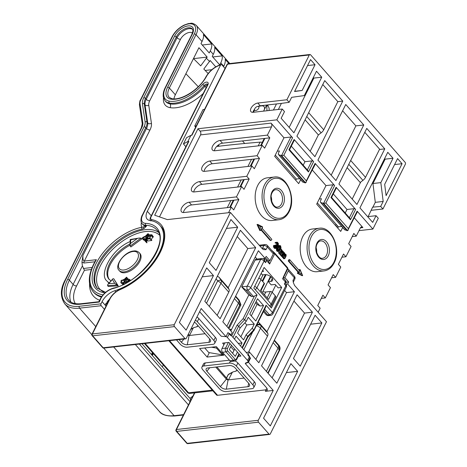 <?xml version="1.0" encoding="UTF-8"?>
<svg xmlns="http://www.w3.org/2000/svg" width="467" height="467" viewBox="0 0 467 467"><rect width="100%" height="100%" fill="white"/><g stroke="black" fill="none" stroke-linecap="round" stroke-linejoin="round"><path stroke-width="0.7" d="M367.949 217.003L372.643 207.155L380.681 206.437L382.934 208.994L405.356 164.215A1.343 0.905 83.6 0 0 405.123 162.329L310.578 54.802A1.343 0.905 83.6 0 0 309.913 54.499A1.343 0.905 83.6 0 0 309.312 54.978L286.89 99.763L289.137 102.326L291.636 97.34L304.297 95.577L316.492 71.223L321.745 77.195L293.906 132.791L281.146 118.279L284.496 111.59L282.249 109.027L276.838 119.838L197.973 128.734L200.074 131.122L271.053 123.119L283.954 137.794L277.252 151.18L279.418 150.934L278.565 153.018A2.685 1.424 -41.3 0 0 278.519 154.571A2.685 1.424 -41.3 0 0 278.846 154.793L281.578 155.552L305.587 182.86L315.318 164.075A1.343 0.689 26.6 0 0 315.102 163.362L334.611 185.551A1.343 0.689 26.6 0 0 332.878 184.809L325.978 185.586L316.696 204.114L340.706 231.422L342.661 227.517M276.838 119.838L292.593 137.759A1.343 0.689 26.6 0 0 290.853 137.018L283.954 137.794M380.681 206.437L383.179 201.452L380.833 182.62L393.027 158.266L387.773 152.295L359.934 207.885L372.689 222.391L376.04 215.701L378.293 218.264L372.882 229.069L359 230.64M348.166 230.173L348.359 228.655L325.849 203.052L323.596 203.338L347.606 230.645L357.337 211.86A1.343 0.689 26.6 0 0 357.121 211.148L372.882 229.069M324.746 80.61L296.907 136.201L314.916 156.684L342.755 101.088L324.746 80.61M345.755 104.503L317.916 160.099L335.925 180.577L363.764 124.987L345.755 104.503M384.773 148.88L366.764 128.396L338.925 183.992L356.934 204.47L384.773 148.88L379.467 149.475M310.532 59.601L294.554 91.514L302.149 90.458L315.038 64.72L310.532 59.601M397.575 158.593L384.685 184.331L386.092 195.626L402.075 163.713L397.575 158.593M336.112 187.255L355.62 209.444L350.466 219.741L330.957 197.553L336.112 187.255A1.343 0.689 26.6 0 1 336.328 187.968L331.576 197.453L349.894 218.287L350.466 219.741M294.093 139.47L313.602 161.652L308.448 171.949L288.939 149.761L294.093 139.47A1.343 0.689 26.6 0 1 294.309 140.182L289.558 149.668L307.87 170.496L308.448 171.949M258.514 422.174L176.701 431.397A1.343 0.905 -96.4 0 1 176.462 429.517A1.343 0.689 -153.4 0 0 176.012 429.768A1.343 1.343 0 0 0 176.205 431.257A1.343 0.712 -41.3 0 0 176.701 431.397L187.203 443.346A1.343 0.712 138.7 0 1 186.712 443.201A1.343 1.343 0 0 0 187.868 443.65A1.343 0.905 -96.4 0 1 187.203 443.346L269.021 434.117L258.514 422.174A1.343 0.905 83.6 0 1 258.28 420.288L273.23 390.435L248.473 362.269L250.534 358.154L247.907 355.165L249.454 352.077L258.835 362.748L294.403 291.712L287.654 284.029L288.682 281.969L284.928 277.702L288.332 270.907A2.685 1.424 -41.3 0 0 288.378 269.36A2.685 1.424 -41.3 0 0 287.69 269.062M269.021 434.117A1.343 0.905 83.6 0 0 269.687 434.421A1.343 0.905 83.6 0 0 270.288 433.942L326.48 321.728L294.566 285.43L293.305 282.477L292.996 280.41L294.338 277.737A2.685 1.378 26.6 0 1 294.765 279.161A2.685 2.685 0 0 0 294.379 276.184A2.685 1.424 138.7 0 1 294.338 277.737L288.332 270.907M312.411 312.189L297.105 294.782L261.532 365.819L276.843 383.226L312.411 312.189L304.525 313.083L293.959 301.063M297.637 371.329L270.311 425.892L263.563 418.216L290.883 363.653L297.637 371.329L286.405 372.596M293.463 358.504L315.114 315.266L321.868 322.942L300.217 366.181L293.463 358.504M268.221 260.825L269.926 260.639L266.172 256.371L265.139 258.426L258.391 250.75L222.817 321.786L232.198 332.451L230.651 335.539L228.024 332.551L225.958 336.672L201.201 308.512L186.251 338.365A1.343 0.905 83.6 0 1 185.65 338.844A1.343 0.905 83.6 0 1 184.985 338.54L174.477 326.596A1.343 0.905 83.6 0 1 174.244 324.711L230.435 212.497L167.349 219.607L154.67 215.211L197.973 128.734M269.926 260.639L273.329 253.844L267.322 247.014L265.986 249.693L263.464 249.588L262.355 248.794L230.435 212.497M204.809 301.303L220.115 318.71L255.688 247.673L240.382 230.266L204.809 301.303M213.448 275.583L186.123 330.146L179.375 322.463L206.694 267.9L213.448 275.583L202.217 276.849M209.274 262.752L230.926 219.513L237.68 227.195L216.028 270.434L209.274 262.752M249.454 352.077L246.22 352.445M267.486 336.182L260.504 328.243A5.365 2.855 -41.3 0 0 260.808 325.458L258.724 322.388L266.926 331.722L267.789 333.397A5.365 2.855 138.7 0 1 267.486 336.182L255.869 359.374M217.371 276.219L219.005 277.211L228.211 287.684L229.069 289.365A5.365 2.855 138.7 0 1 228.766 292.149L217.149 315.342M274.368 340.186L278.84 345.265L278.326 345.382A5.365 2.855 138.7 0 1 278.023 348.166A5.365 2.755 26.6 0 1 278.992 350.711A5.365 5.324 -103.1 0 0 278.326 345.382L274.147 340.63M278.84 345.265C280.182 346.882 280.404 348.656 279.5 350.589L268.122 373.314M355.62 209.444A1.343 0.689 26.6 0 0 353.887 208.702L346.987 209.479L333.333 193.951M346.987 209.479L345.23 212.987M313.602 161.652A1.343 0.689 26.6 0 0 311.868 160.911L304.963 161.693L303.211 165.195M304.963 161.693L291.309 146.159M279.149 246.477L279.441 248.333L278.367 250.435M272.098 377.838L304.525 313.083M284.619 290.439L286.516 292.599L266.926 331.722M318.138 312.242L320.146 308.226L317.747 305.494L322.901 295.197L325.306 297.928L330.461 287.637L328.056 284.905L333.216 274.608L335.615 277.34L340.77 267.042L338.371 264.316L343.525 254.019L345.924 256.751L351.079 246.453L348.68 243.721L353.834 233.43L356.233 236.162L360.361 227.925A2.685 1.81 -96.4 0 1 361.563 226.962A2.685 1.81 -96.4 0 1 362.894 227.569L360.396 227.855M354.342 217.844L362.894 227.569M325.978 185.586L312.318 170.058M277.252 151.18L274.678 156.328L298.687 183.636L300.643 179.731M271.053 123.119A2.685 1.81 -96.4 0 1 271.52 126.884L267.393 135.121L269.798 137.853L222.479 143.188A6.707 3.567 -41.3 0 0 214.365 150.783M228.544 212.707L231.305 207.185L233.71 209.917L238.865 199.619L236.465 196.893L241.62 186.596L244.019 189.328L249.174 179.03L246.774 176.298L251.929 166.007L254.328 168.733L259.483 158.441L257.083 155.709L262.238 145.412L264.643 148.144L269.798 137.853M257.025 259.057L255.245 257.031M235.654 296.148L239.122 300.094L240.937 304.84L239.6 305.29M230.079 330.046L230.546 329.118L231.293 329.976M258.274 321.926L258.724 322.388M319.23 228.252L312.33 229.028A21.47 14.459 83.6 0 0 302.733 236.711A21.47 14.459 83.6 0 0 302.453 260.189A21.47 14.459 83.6 0 0 317.14 271.695L324.04 270.918C328.336 270.305 331.687 267.661 334.092 262.985C341.535 249.658 331.92 226.04 319.23 228.252A21.47 14.459 83.6 0 0 309.633 235.928A21.47 14.459 83.6 0 0 309.352 259.413A21.47 14.459 83.6 0 0 324.04 270.918M274.211 177.046L267.311 177.828A21.47 14.459 83.6 0 0 257.708 185.504A21.47 14.459 83.6 0 0 257.434 208.988A21.47 14.459 83.6 0 0 272.121 220.494L279.021 219.718C283.317 219.099 286.668 216.454 289.073 211.785C296.516 198.452 286.901 174.833 274.211 177.046A21.47 14.459 83.6 0 0 264.608 184.728A21.47 14.459 83.6 0 0 264.334 208.206A21.47 14.459 83.6 0 0 279.021 219.718M288.238 260.948L288.828 260.878A0.806 0.426 138.7 0 0 289.598 260.393A0.806 0.426 138.7 0 0 289.744 259.728A0.806 0.426 138.7 0 0 289.447 259.64L288.857 259.71L288.238 260.948L297.993 272.039L297.374 273.277L302.056 275.688L302.645 275.623L300.141 269.646M297.374 273.277L297.964 273.207L302.645 275.623L299.82 269.5L299.23 269.57L298.927 270.171M257.982 224.522L257.031 224.487L259.856 230.605L261.368 229.817L262.565 227.423L259.547 225.865L261.368 229.817M261.146 230.132L270.23 240.464L270.819 240.4A0.806 0.426 -41.3 0 0 271.59 239.915A0.806 0.426 -41.3 0 0 271.736 239.25L262.121 228.31M274.789 245.35L273.604 245.484L273.878 247.685L274.684 248.426L276.522 248.351L277.416 246.961L277.252 245.916L278.35 245.099L278.332 243.365L277.334 242.227L276.219 242.682L277.491 243.091L278.075 244.276L277.579 245.257L276.61 244.842L276.394 245.28L277.042 246.535L276.552 247.703L275.396 247.072L274.789 245.35L275.057 247.551L276.522 248.351M276.972 242.163L275.04 242.817L275.349 243.173L276.534 243.038M276.096 243.085L276.814 243.972L276.773 245.029M276.61 244.842L275.431 244.977L275.209 245.414L275.781 246.237L275.688 247.399M276.598 248.304L276.411 249.874L276.878 251.094L277.783 251.439L279.319 251.193L281.035 248.158L280.638 245.817L279.377 245.584L277.766 248.222L277.742 250.429L278.968 251.304M279.733 245.473L278.198 245.718L277.451 246.518M279.961 253.172L279.505 254.083L279.815 254.439L281 254.305L282.319 251.678L282.786 251.52L283.002 252.46L281.689 255.087L281.998 255.443L283.317 252.816L283.317 251.439L282.471 251.17L281.443 249.308L279.686 252.81L280.002 253.167L281.373 250.429L281.975 250.598L280.69 253.949L281 254.305M280.959 254.311L280.504 255.221L280.819 255.577L281.998 255.443M279.429 251.1L278.507 252.945L278.817 253.301L280.002 253.167M282.774 256.371L282.319 257.282L282.628 257.638L283.813 257.504L285.133 254.877L285.6 254.725L285.816 255.659L284.502 258.286L284.817 258.642L286.131 256.015L286.131 254.643L285.284 254.369L284.257 252.507L282.5 256.009L282.815 256.365L284.187 253.628L284.788 253.797L283.504 257.148L283.813 257.504M283.773 257.51L283.317 258.42L283.632 258.776L284.817 258.642M281.648 255.484L281.321 256.144L281.63 256.5L282.815 256.365M270.463 276.446L262.886 291.577A5.365 2.755 -153.4 0 0 265.851 291.992L270.387 291.484A1.343 0.689 26.6 0 1 272.127 292.225L275.279 295.809A2.685 1.378 26.6 0 1 275.705 297.234L271.578 305.471A2.685 1.378 -153.4 0 0 271.152 304.046A2.685 1.424 138.7 0 1 269.453 305.832M260.773 279.342L263.038 274.812M228.211 287.684L247.802 248.567L237.236 236.547M347.606 230.645L344.879 229.887A2.685 1.424 138.7 0 1 344.553 229.665L320.543 202.357A2.685 1.424 -41.3 0 0 320.864 202.579L323.596 203.338L332.878 184.809M341.727 226.454L338.353 226.834L317.309 202.894M319.27 198.971L321.442 198.726L320.584 200.81A2.685 1.424 -41.3 0 0 320.543 202.357M347.016 230.716L323.006 203.408M305.587 182.86L302.855 182.101A2.685 1.424 138.7 0 1 302.534 181.879L278.519 154.571M299.709 178.663L296.335 179.042L275.291 155.108M295.722 180.268L296.335 179.042M273.428 110.025L276.476 103.943L260.212 105.775A6.036 3.211 -41.3 0 0 258.286 106.342M261.304 145.523L264.865 138.407M250.995 166.112L254.556 158.996L212.17 163.777A6.707 3.567 -41.3 0 0 204.056 171.371M240.686 186.701L244.247 179.585L201.861 184.366A6.707 3.567 -41.3 0 0 193.747 191.96M230.371 207.29L233.938 200.18L191.546 204.955A6.707 3.567 -41.3 0 0 183.438 212.549M337.746 228.054L338.353 226.834M263.049 258.665L265.139 258.426M286.516 292.599L294.403 291.712M287.654 284.029L285.95 284.222M247.802 248.567L255.688 247.673M267.789 333.397L260.808 325.458A5.365 3.094 147.4 0 0 256.628 325.219M230.721 346.712L234.002 350.443M249.658 358.51L250.534 358.154M204.733 347.962L208.767 352.544L222.473 354.885L216.472 348.061L211.446 347.203M248.473 362.269L245.28 363.571L245.537 363.057L247.522 362.246A2.685 1.378 -153.4 0 0 247.983 361.849A2.685 1.378 -153.4 0 0 247.557 360.425L227.388 337.489A2.685 1.378 -153.4 0 0 226.051 336.485M273.23 390.435L265.344 391.323A5.365 2.755 26.6 0 0 267.142 390.313A5.365 2.755 26.6 0 0 266.289 387.464L245.28 363.571M199.596 311.711A5.365 2.755 26.6 0 1 200.255 312.365L221.265 336.263L225.958 336.672M226.442 228.462L237.68 227.195M228.135 379.893L216.922 366.945M237.201 370.255L236.08 371.107L232.864 371.966L232.198 372.52L228.591 379.724L228.2 379.77M198.183 325.878L197.062 326.731L193.846 327.589L193.18 328.143L189.573 335.347L188.259 334.349M382.934 208.994L371.055 210.337M368.154 216.589L376.04 215.701M331.185 175.189L355.877 125.874L342.609 110.784M347.121 167.624L360.162 182.457L362.912 180.373A5.365 2.855 138.7 0 0 365.521 177.332L379.618 149.177L364.797 132.324M352.194 199.082L360.734 182.025M305.103 119.832L318.371 134.922L310.176 151.29M289.161 127.398L313.859 78.082L313.345 77.504M278.355 109.471L281.403 103.382L276.476 103.943M289.137 102.326L281.403 103.382M372.794 207.325L375.293 202.339L372.946 183.513L385.141 159.154L384.627 158.576M363.764 124.987L355.877 125.874M342.755 101.088L337.822 101.648L322.779 84.533M337.822 101.648L323.73 129.797A5.365 2.855 138.7 0 1 321.115 132.838L318.371 134.922M282.249 109.027L253.167 112.308A6.036 3.211 138.7 0 1 250.954 111.666A6.036 3.211 138.7 0 1 252.028 106.669A6.036 3.211 138.7 0 1 257.807 103.044L286.89 99.763M254.556 109.243A6.036 3.211 -41.3 0 0 252.951 112.325M188.831 141.419L151.039 216.886A1.343 0.689 -153.4 0 0 150.59 217.137L188.382 141.67A1.343 0.689 26.6 0 1 188.831 141.419L187.845 141.53L190.939 135.354L191.925 135.243L227.499 64.207A1.343 0.905 -96.4 0 1 228.094 63.728A1.343 1.343 0 0 0 227.05 64.458A1.343 0.689 26.6 0 1 227.499 64.207L309.312 54.978M159.486 216.881L200.547 134.887A2.685 1.81 83.6 0 0 200.074 131.122M267.393 135.121L220.08 140.456A6.707 3.567 -41.3 0 0 213.658 144.484A6.707 3.567 -41.3 0 0 212.462 150.035A6.707 3.567 -41.3 0 0 214.925 150.753L262.238 145.412M257.083 155.709L209.771 161.045A6.707 3.567 -41.3 0 0 203.343 165.073A6.707 3.567 -41.3 0 0 202.153 170.624A6.707 3.567 -41.3 0 0 204.616 171.342L251.929 166.007M246.774 176.298L199.456 181.634A6.707 3.567 -41.3 0 0 193.034 185.662A6.707 3.567 -41.3 0 0 191.844 191.213A6.707 3.567 -41.3 0 0 194.301 191.931L241.62 186.596M236.465 196.893L189.147 202.229A6.707 3.567 -41.3 0 0 182.725 206.251A6.707 3.567 -41.3 0 0 181.529 211.802A6.707 3.567 -41.3 0 0 183.992 212.52L231.305 207.185M226.559 377.902L228.112 374.797A1.343 0.689 26.6 0 1 228.287 374.622A1.343 1.086 -118.3 0 1 228.678 374.213L232.864 371.96M187.845 141.53L183.432 143.906L186.526 137.73L190.939 135.354M185.872 146.685L183.432 143.906M238.865 199.619L233.938 200.18M249.174 179.03L244.247 179.585M259.483 158.441L254.556 158.996M102.676 347.623L92.168 335.68A1.343 0.712 -41.3 0 0 92.659 335.82L103.166 347.769A1.343 0.712 138.7 0 1 102.676 347.623A1.343 1.343 0 0 0 103.832 348.073A1.343 0.905 -96.4 0 1 103.166 347.769L184.985 338.54M174.477 326.596L92.659 335.82A1.343 0.905 -96.4 0 1 92.425 333.94L174.244 324.711M310.637 324.209L321.868 322.942M325.306 297.928L321.308 298.378M335.615 277.34L331.623 277.789M345.924 256.751L341.932 257.2M356.233 236.162L352.241 236.611M273.329 253.844A2.685 1.424 138.7 0 0 273.37 252.291L267.369 245.467A2.685 1.424 -41.3 0 1 267.322 247.014A2.685 1.378 -153.4 0 0 263.849 245.531A2.685 1.81 -96.4 0 1 265.052 244.568L259.22 245.228M288.682 281.969L286.09 282.261M283.271 277.888L284.928 277.702M321.745 77.195L313.859 78.082M383.179 201.452L375.293 202.339M380.833 182.62L372.946 183.513M393.027 158.266L385.141 159.154M235.426 296.598L238.754 300.38A5.365 2.855 138.7 0 1 238.45 303.159A5.365 2.755 26.6 0 1 239.308 306.008A5.365 5.365 0 0 0 239.851 303.141A5.365 5.248 175.1 0 0 238.754 300.38L239.122 300.094M229.069 289.365L221.235 280.451A5.365 2.031 145.4 0 0 217.651 280.953A5.365 2.755 26.6 0 1 220.932 283.236A5.365 2.855 -41.3 0 0 221.235 280.451L219.005 277.211M222.887 354.056L222.473 354.885M216.886 347.232L216.472 348.061M258.741 278.227A2.685 1.378 26.6 0 1 261.018 279.593L256.897 287.83A2.685 1.378 -153.4 0 0 254.614 286.464M261.018 279.593L264.17 283.177A1.343 0.689 26.6 0 1 264.386 283.889L260.925 290.801M272.127 292.225L268.513 299.429L260.563 290.386L264.17 283.177M290.853 137.018L281.578 155.552L283.831 155.26L306.34 180.863L306.148 182.381M304.998 182.924L280.982 155.616M278.729 247.084L279.996 246.115L280.702 247.259L279.972 249.699L279.003 250.656L278.338 250.417L277.999 249.518L278.729 247.084M278.396 250.417L279.581 250.283M278.787 249.827L279.972 249.699M279.173 249.063L280.358 248.929M279.441 248.333L280.62 248.205M279.517 247.393L280.702 247.259M279.441 246.961L280.62 246.827M279.184 246.494L280.363 246.36M279.645 246.156L279.996 246.115M299.82 269.5L300.083 270.089L298.886 272.483L301.91 274.041M275.04 248.491L276.225 248.356M274.684 248.426L275.863 248.292M274.38 248.251L275.559 248.117M273.878 247.685L275.057 247.551M273.68 247.288L274.865 247.154M273.539 246.786L274.724 246.652M273.464 246.354L274.649 246.22M273.504 245.881L274.684 245.747M276.149 247.749L276.552 247.703M275.979 247.638L276.727 247.551M275.763 247.247L276.949 247.113M275.857 246.669L277.042 246.535M275.781 246.237L276.96 246.103M275.46 245.7L276.639 245.566M275.209 245.414L276.394 245.28M277.252 245.298L277.579 245.257M276.826 245.087L277.923 244.965M276.849 244.877L278.034 244.743M276.89 244.404L278.075 244.276M276.814 243.972L277.999 243.838M276.557 243.511L277.737 243.377M276.306 243.225L277.491 243.091M276.773 242.887L277.124 242.846M275.04 242.817L276.219 242.682M275.32 242.449L276.505 242.315M277.252 245.916L277.667 245.87M277.433 246.734L278.472 246.617M277.147 247.697L277.976 247.603M277.626 246.272L278.811 246.138M277.853 246.016L279.032 245.881M278.198 245.718L279.377 245.584M277.31 251.415L278.49 251.281M276.878 251.094L278.063 250.96M276.557 250.557L277.742 250.429M276.411 249.874L277.591 249.74M276.388 249.331L277.567 249.203M276.482 248.753L277.667 248.619M276.581 248.356L277.766 248.222M278.507 252.945L279.686 252.81M280.609 249.401L281.443 249.308M282.471 251.094L282.827 251.053M280.504 255.221L281.689 255.087M281.858 252.589L283.002 252.46M282.01 252.285L283.049 252.168M282.109 252.092L283.043 251.987M282.243 251.818L282.973 251.736M282.453 251.561L282.786 251.52M279.505 254.083L280.69 253.949M280.86 251.45L282.004 251.322M281.011 251.147L282.05 251.03M281.105 250.954L282.045 250.849M281.245 250.68L281.975 250.598M281.327 250.516L281.846 250.458M281.321 256.144L282.5 256.009M283.364 252.606L284.257 252.507M285.284 254.293L285.641 254.252M283.317 258.42L284.502 258.286M284.672 255.788L285.816 255.659M284.823 255.484L285.868 255.367M284.923 255.291L285.857 255.186M285.057 255.017L285.786 254.935M285.267 254.76L285.6 254.725M282.319 257.282L283.504 257.148M283.673 254.649L284.817 254.521M283.825 254.346L284.864 254.229M283.918 254.159L284.858 254.048M284.059 253.879L284.788 253.797M284.14 253.715L284.66 253.657M289.744 259.728L299.499 270.825A0.806 0.426 138.7 0 1 299.487 271.286A0.806 0.426 138.7 0 1 298.582 271.975L297.993 272.039M297.964 273.207L298.886 272.483M262.302 226.834L262.565 227.423L262.302 226.834M260.446 230.54L257.626 224.417L259.547 225.865M302.149 90.458L294.659 91.304M315.038 64.72L307.549 65.567M402.075 163.713L394.586 164.559M188.458 404.924L135.348 344.518M104.421 309.341L101.228 305.716A1.343 0.905 83.6 0 1 100.995 303.83L102.086 301.641A13.42 7.133 138.7 0 1 114.783 290.743A46.963 24.979 -41.3 0 0 154.595 260.312A46.963 24.979 -41.3 0 0 159.977 225.462A46.963 24.979 -41.3 0 0 149.965 220.477A13.42 7.133 138.7 0 1 147.105 219.052A13.42 7.133 138.7 0 1 147.327 211.306L220.587 65.001A14.757 7.851 -41.3 0 0 206.426 76.5A1.343 0.636 -151.1 0 0 206.005 76.705C209.701 70.616 214.738 66.559 221.113 64.528L220.587 65.001M106.032 306.124L105.203 305.19L105.758 303.848M204.54 109.401L202.976 109.582L194.727 126.049L196.292 125.874M195.667 127.123L194.727 126.049M225.053 68.439L221.86 64.808L221.113 64.528M99.348 302.038L80.336 304.215A36.228 19.27 138.7 0 1 67.639 279.424L144.034 126.866A12.078 6.421 -41.3 0 0 145.12 121.893L142.435 103.779A14.757 7.851 138.7 0 1 143.76 97.702L174.565 36.181A12.078 6.421 138.7 0 1 188.078 25.913A12.078 6.421 138.7 0 1 192.311 34.179L165.633 87.452A20.128 10.706 -41.3 0 0 169.235 101.152A30.863 16.415 -41.3 0 0 202.754 84.334A4.028 2.142 138.7 0 1 206.986 82.116A4.028 2.142 138.7 0 1 207.844 84.877L142.657 215.053A12.078 6.421 -41.3 0 0 145.64 223.36A42.941 22.836 138.7 0 1 156.252 252.916A42.941 22.836 138.7 0 1 113.002 288.542A12.078 6.421 -41.3 0 0 100.837 298.565L99.348 302.038M101.794 296.492A46.963 24.979 138.7 0 1 93.19 291.752C87.376 284.17 88.117 273.866 95.402 260.837L96.377 259.699A45.62 24.261 -41.3 0 0 103.09 294.84M75.415 303.667A32.205 17.127 138.7 0 1 76.6 285.915A2.685 1.378 26.6 0 1 73.126 284.432L82.408 265.898L81.953 262.226L84.048 263.014L94.865 261.794M82.408 265.898L84.422 270.294L91.345 269.517M105.034 292.856A42.941 22.836 138.7 0 1 97.358 261.199A42.941 22.836 138.7 0 1 141.869 227.289A1.343 0.852 79.7 0 0 142.178 229.163L144.116 228.456L146.486 226.104L145.739 225.252A41.598 22.124 138.7 0 1 156.696 229.857C170.181 241.427 140.9 282.804 113.428 288.092C107.784 289.838 103.44 293.41 100.387 298.816L98.934 301.717L80.937 303.737C72.922 304.385 69.968 301.735 68.807 300.31A34.885 18.552 138.7 0 1 69.379 280.165L145.768 127.608A13.42 7.133 -41.3 0 0 146.977 122.085L144.291 103.972A13.42 7.133 138.7 0 1 145.494 98.444L176.304 36.922A10.735 5.709 138.7 0 1 184.389 29.042A10.735 5.709 138.7 0 1 192.252 28.942C192.386 29.707 193.817 29.158 191.861 34.43L165.184 87.703C164.571 88.899 162.72 92.507 163.304 97.107L165.049 100.814A21.47 11.418 -41.3 0 0 169.241 103.032A32.205 17.127 -41.3 0 0 204.213 85.479A2.685 1.424 138.7 0 1 207.628 84.264M119.132 270.451L119.885 271.309A13.42 7.133 -41.3 0 0 124.806 272.74A13.42 7.133 -41.3 0 0 137.648 264.69A13.42 7.133 -41.3 0 0 140.036 253.587L139.283 252.735C137.578 251.199 135.716 250.621 133.696 250.995C124.461 251.538 113.86 266.044 119.132 270.451A13.42 7.133 -41.3 0 0 124.053 271.887A13.42 7.133 -41.3 0 0 136.895 263.837A13.42 7.133 -41.3 0 0 139.283 252.735M130.632 241.62L130.001 243.085L129.879 245.233L130.848 246.938L141.694 239.016L140.941 238.164L139.417 238.001L130.737 239.81L130.526 243.476L136.942 238.789M109.208 282.856A29.52 15.697 138.7 0 1 107.042 281.087L107.789 281.94A29.52 15.697 -41.3 0 0 109.009 283.072M112.862 278.799L107.836 284.374L107.556 285.606L108.303 286.458L118.227 285.874L113.744 278.746L112.862 278.799L108.788 283.632L114.66 283.288L112.448 279.575M129.879 245.274A26.835 14.273 -41.3 0 0 109.436 279.71M122.646 282.693L121.846 281.782L120.72 282.564L122.984 284.601M124.076 284.07L122.698 282.739L123.942 282.313M128.151 278.974L126.504 277.194L124.736 278.968L122.144 280.311L121.811 280.083L120.854 281.111L124.771 279.488L126.942 277.801L126.662 277.176M126.995 281.811L127.222 281.35L128.227 281.391M142.038 238.223L143.824 239.069L144.659 239.764L145.149 241.147L145.529 240.978L145.167 239.051L143.34 237.685L146.451 235.893L148.313 234.241L148.033 233.617L145.441 236.139L142.925 237.335L142.038 238.223L143.538 239.933L144.939 240.558M145.149 241.147L146.807 242.84L146.667 240.809M145.167 239.051L145.879 239.104L147.759 235.35L146.539 236.01L146.801 236.378L145.342 239.291L146.842 241.001L147.554 240.464M146.521 239.291L148.021 240.995L151.845 240.435L150.24 238.345L149.685 238.281L151.075 235.502L151.927 235.275L151.892 234.755L149.218 234.796L148.243 235.561L148.576 235.782L146.521 239.291L150.123 238.888L150.24 238.345M151.366 239.624L152.581 237.207L153.427 236.979L151.892 234.755M141.384 222.467A16.1 8.564 138.7 0 0 141.869 227.289L146.486 226.104A13.42 7.133 138.7 0 1 142.955 224.615L142.201 223.763A13.42 7.133 -41.3 0 0 145.739 225.252A1.343 0.992 92.6 0 1 145.64 223.36M143.48 227.166A1.343 1.086 60.8 0 0 144.116 228.456M207.517 84.854A2.685 1.424 -41.3 0 0 204.966 86.331A2.685 0.578 -139.3 0 0 206.198 87.516M81.953 262.226L82.928 255.455C82.77 259.284 83.237 261.152 84.334 261.059A2.685 1.81 83.6 0 0 84.048 263.014M107.836 284.374L108.788 283.632M118.227 285.874L114.66 283.288M129.879 245.233L130.526 243.476M130.089 241.585L130.223 239.507L139.417 238.001M120.72 282.564L123.457 284.374M123.078 284.555L121.689 282.979M122.698 282.739L121.846 281.782M123.767 284.222L123.621 283.551M123.358 284.421L122.681 283.656M127.368 282.302L126.557 281.513L124.887 281.309L125.722 279.645L128.332 279.745L127.865 280.976L129.534 280.002L129.569 279.342L125.985 278.828L125.08 279.453L123.446 283.306L123.918 283.253L124.543 282.004L126.732 282.663M147.496 238.526L148.885 235.747L150.765 235.537L149.376 238.316L147.496 238.526M121.56 281.905L120.854 281.111M121.659 281.829L121.011 281.093M127.987 278.968L126.855 277.678M127.97 278.968L126.942 277.801M125.144 279.914L124.771 279.488M124.362 281.484L123.323 280.305M124.105 284.053L123.446 283.306M124.461 283.872L123.918 283.253M130.497 280.398L129.569 279.342M130.1 280.649L129.534 280.002M129.867 280.795L129.306 280.159M129.645 280.936L128.991 280.194M129.061 281.297L128.384 280.521M128.577 281.589L128.016 280.959M128.466 281.659L127.865 280.976M127.222 281.35L125.722 279.645M126.633 282.716L126.3 282.331M125.641 283.259L124.543 282.004M144.18 240.12L142.68 238.415M149.131 234.86L148.033 233.617M148.967 234.989L148.313 234.241M146.037 237.901L145.097 236.833M146.737 241.801L145.237 240.091M147.029 242.682L145.529 240.978M146.807 242.84L145.307 241.13M144.811 240.19L143.824 239.069M147.379 240.809L145.879 239.104M146.755 236.471L146.469 236.15M148.413 236.098L147.759 235.35M151.623 240.593L150.123 238.888M148.524 235.882L148.243 235.561M153.427 236.979L151.927 235.275M153.205 237.137L151.705 235.432M152.581 237.207L151.075 235.502M151.845 240.435L150.345 238.73M150.018 237.032L148.885 235.747M173.958 98.841A16.1 8.564 138.7 0 1 175.341 94.795L198.924 47.704L207.179 57.091L193.513 58.632M152.423 352.573L151.448 354.529M162.312 366.887L163.292 364.931M141.986 343.77L190.384 398.812L190.402 400.523A40.255 21.406 138.7 0 1 190.863 400.12M105.203 305.19L106.231 303.106A13.42 7.133 -41.3 0 0 105.087 305.056L102.086 301.641M106.529 305.132L107.153 301.84A13.42 7.133 138.7 0 1 109.441 299.312M206.426 76.5A28.178 14.985 138.7 0 1 170.729 99.103A17.442 9.276 138.7 0 1 167.606 87.23A1.343 0.689 26.6 0 1 169.34 87.971L196.017 34.698L202.018 41.522A16.1 8.564 -41.3 0 0 203.408 34.57L211.662 43.956L202.252 45.019M202.018 41.522L200.991 43.583L209.245 52.969L210.273 50.909A16.1 8.564 -41.3 0 0 211.662 43.956M210.273 50.909L213.273 54.324A16.1 8.564 -41.3 0 0 214.662 47.371L222.169 55.9L212.754 56.962M213.273 54.324L212.246 56.384L219.747 64.919L220.78 62.858A16.1 8.564 -41.3 0 0 222.169 55.9M220.78 62.858L223.781 66.273A16.1 8.564 -41.3 0 0 225.17 59.315L228.958 63.629M215.76 66.845L210.185 60.5L203.81 69.04A1022.806 688.749 83.6 0 1 208.136 73.523M193.472 58.591A1022.806 688.749 83.6 0 1 200.693 65.853L207.179 57.091M223.781 66.273L223.553 66.728M211.82 69.7L205.176 70.447M153.351 353.624L152.37 355.58M152.878 353.087L151.898 355.043M266.651 105.046L267.025 110.749M268.98 110.527A10.735 5.709 -41.3 0 0 268.309 106.616L266.902 105.017M263.54 111.14A6.707 3.567 -41.3 0 0 263.913 110.481A6.707 3.567 -41.3 0 0 261.561 105.886A6.707 3.567 -41.3 0 0 261.427 105.904A6.707 3.567 -41.3 0 0 261.286 105.921M266.628 105.052L263.581 111.134M257.761 106.418A2.685 1.424 -41.3 0 0 257.708 106.423A2.685 1.424 -41.3 0 0 254.573 109.179A2.685 1.424 -41.3 0 0 255.7 110.533A2.685 1.424 -41.3 0 0 258.7 108.251A2.685 1.424 -41.3 0 0 257.761 106.418M169.509 340.665L217.54 395.292A2.685 1.424 138.7 0 1 216.554 395.006L168.844 340.741M217.54 395.292L264.853 389.957A5.365 2.755 -153.4 0 0 266.651 388.947A5.365 2.755 -153.4 0 0 266.803 388.153M337.314 225.649L336.701 226.869M335.516 225.52L336.129 224.3M264.211 138.483L260.644 145.593M253.896 159.072L250.335 166.182M243.587 179.661L240.026 186.777M233.278 200.25L229.711 207.366M218.871 146.224L218.025 145.255M244.731 143.486L242.484 140.929M144.437 343.49L187.541 392.513A2.685 1.424 -41.3 0 0 188.528 392.8L212.263 390.126M235.164 360.956A5.365 2.755 26.6 0 1 237.884 362.982L254.392 381.755A5.365 2.755 26.6 0 1 255.251 384.604L253.704 387.692A5.365 2.755 -153.4 0 0 252.845 384.843L236.337 366.07A5.365 2.755 -153.4 0 0 229.396 363.098L203.764 365.988A5.365 2.755 -153.4 0 0 201.966 366.998A5.365 2.755 -153.4 0 0 202.824 369.846L219.332 388.62A5.365 2.755 -153.4 0 0 226.273 391.591L251.906 388.702A5.365 2.755 -153.4 0 0 253.704 387.692M201.966 366.998L203.513 363.91A5.365 2.755 26.6 0 1 205.311 362.9L229.437 360.18M196.94 317.017A5.365 2.755 26.6 0 1 198.866 318.605L215.375 337.378A5.365 2.755 26.6 0 1 216.233 340.227L214.686 343.315A5.365 2.755 -153.4 0 0 213.828 340.466L197.319 321.693A5.365 2.755 -153.4 0 0 195.393 320.105M199.613 348.534L216.373 346.648L223.874 355.183L207.12 357.068L199.613 348.534M238.234 356.374L240.914 356.07L228.906 342.416L222.601 343.128L223.944 344.658M207.12 357.068L209.181 352.953M247.557 360.425L249.617 356.309L229.455 333.368L227.388 337.489M205.077 333.718L189.088 335.522A1.343 0.689 26.6 0 1 187.845 335.183M244.095 378.095L228.106 379.893A1.343 0.689 26.6 0 1 226.367 379.151L215.748 367.08M194.354 322.183A4.565 2.341 26.6 0 1 196.257 323.689L209.765 339.048A4.565 2.341 26.6 0 1 210.623 340.998A4.565 2.341 26.6 0 1 208.965 342.329L187.279 344.774A4.565 2.341 26.6 0 1 181.377 342.253L179.036 339.591M229.373 365.538A4.565 2.341 26.6 0 1 235.275 368.066L248.783 383.425A4.565 2.341 26.6 0 1 249.641 385.374A4.565 2.341 26.6 0 1 247.983 386.705L226.297 389.151A4.565 2.341 26.6 0 1 220.395 386.629L206.887 371.265A4.565 2.341 26.6 0 1 206.461 368.457A4.565 2.341 26.6 0 1 207.687 367.984L229.373 365.538M176.473 339.877L180.315 344.249A5.365 2.755 -153.4 0 0 187.255 347.214L212.888 344.325A5.365 2.755 -153.4 0 0 214.686 343.315M233.021 337.425L238.643 326.199L244.69 319.685L243.079 318.704L254.433 296.02L257.066 294.981L250.686 287.725A2.685 1.378 -153.4 0 0 247.212 286.242L260.621 259.477L255.099 260.096A2.685 1.81 -96.4 0 1 256.301 259.138L261.818 258.514A2.685 1.81 83.6 0 0 260.621 259.477A2.685 1.378 26.6 0 1 264.089 260.96A2.685 1.424 -41.3 0 0 264.135 259.407L265.595 262.664L264.089 260.96L250.686 287.725A2.685 1.424 138.7 0 1 247.685 290.007L246.109 290.182L241.696 286.866L248.823 294.969L230.832 330.899M255.099 260.096L241.696 286.866L247.212 286.242A2.685 1.81 83.6 0 0 247.685 290.007L253.312 296.405L251.736 296.586L248.823 294.969M239.302 354.243L236.518 359.8L234.866 361.014A2.685 1.81 -96.4 0 1 233.535 360.407L226.034 351.873L222.485 352.27A2.685 1.81 -96.4 0 1 222.018 348.505L224.831 342.877M222.485 352.27L229.986 360.804A2.685 1.81 -96.4 0 0 231.323 361.411L234.866 361.014M263.446 311.6L266.459 315.027L268.093 315.663L263.983 310.52M244.883 322.808L246.769 324.95L240.844 336.777M255.577 302.651L257.078 304.356L251.299 315.89M234.714 349.018L232.595 353.25M270.889 276.773L268.42 281.706L270.784 281.443A5.365 2.755 -153.4 0 0 272.582 280.433A5.365 2.755 -153.4 0 0 270.521 276.487A5.365 2.755 -153.4 0 0 264.783 274.614L262.413 274.882L261.141 273.434M281.689 287.433L264.129 267.468L253.82 288.057L271.38 308.027L281.689 287.433L278.139 287.835L275.139 284.421L271.193 284.864L268.42 281.706M272.185 292.295L275.769 285.139M234.522 339.135L236.016 336.141L242.023 342.971L238.263 343.391M231.673 335.901L237.026 325.213L238.643 326.199L240.143 327.904L237.563 333.053L243.57 339.877L246.144 334.734L247.644 336.438L247.533 337.162M237.44 352.118L235.321 356.35L229.315 349.526L231.434 345.294M242.023 342.971L240.523 345.959M253.581 330.648L266.067 305.22L265.676 307.14L253.955 330.548L247.907 337.057L242.385 348.078M246.144 334.734L252.198 328.219L253.698 329.93L247.644 336.438L242.023 347.67M257.066 294.981L244.69 319.685L246.191 321.395L248.257 317.274L254.258 324.104L246.769 324.95M254.258 324.104L252.198 328.219M246.191 321.395L240.143 327.904M254.433 296.02A2.685 1.424 138.7 0 1 253.312 296.405M246.109 290.182L251.736 296.586M257.533 298.746L263.54 305.57L255.805 321.016L249.804 314.186L257.533 298.746M262.139 271.444L263.581 271.28L262.717 270.294M256.12 301.571L259.991 305.973L263.54 305.57M259.991 305.973L257.078 304.356M267.865 314.933L269.447 314.752A2.685 1.424 -41.3 0 0 272.448 312.476A2.685 1.378 -153.4 0 1 272.874 313.9A2.685 2.685 0 0 1 270.778 315.365A2.685 1.81 -96.4 0 1 269.447 314.752L264.614 309.265M286.277 287.129A2.685 2.685 0 0 0 285.897 284.158A2.685 1.424 138.7 0 1 285.851 285.705A2.685 1.378 26.6 0 1 286.277 287.129L272.874 313.9M284.911 283.872L284.35 284L285.384 281.94A2.685 1.378 26.6 0 1 285.81 283.364L285.897 284.158M283.037 277.707L287.468 268.362L274.713 253.855A1.343 0.712 -41.3 0 0 274.736 253.085A1.343 0.712 -41.3 0 0 274.707 253.056A1.343 1.132 -47 0 0 274.643 252.986L272.389 250.89A1.343 1.132 -47 0 1 272.454 250.954L274.567 252.927M283.2 278.034L287.684 269.074A1.343 0.689 -153.4 0 0 287.468 268.362A1.343 0.712 138.7 0 0 287.491 267.591L274.736 253.085A1.343 1.343 0 0 0 274.643 252.986A1.343 1.132 -47 0 0 273.574 252.77M273.557 253.172A1.343 0.689 26.6 0 1 274.713 253.855L269.622 264.018L268.782 261.497M263.861 259.138A2.685 1.378 26.6 0 1 266.622 260.604A2.685 1.424 -41.3 0 0 266.669 259.057A2.685 2.685 0 0 0 265.25 258.21M258.233 145.867L260.09 142.155A1341.825 689.082 -153.4 0 0 216.688 146.48M260.09 142.155A5.365 2.755 26.6 0 1 262.256 142.388M357.121 211.148L348.359 228.655M325.849 203.052L334.611 185.551M315.102 163.362L306.34 180.863M283.831 155.26L292.593 137.759M266.406 371.358L278.023 348.166L273.148 342.626M256.406 325.651A5.365 2.755 26.6 0 1 260.504 328.243L248.514 352.182M226.834 326.351L238.45 303.159L234.434 298.588M228.766 292.149L220.932 283.236L209.315 306.428M267.836 372.987L278.992 350.711L279.5 350.589M228.953 328.768L240.937 304.84M344.879 229.887L320.864 202.579M271.66 201.23A8.721 5.873 83.6 0 0 271.152 196.712M275.635 189.713A8.721 5.873 -96.4 0 1 281.607 194.389A8.721 5.873 -96.4 0 1 281.49 203.927A8.721 5.873 -96.4 0 1 277.591 207.05C273.68 208.375 268.887 198.183 272.185 192.579C273.177 190.781 274.327 189.824 275.635 189.713M283.23 204.669A10.064 6.777 -96.4 0 1 273.732 205.994A10.064 6.777 -96.4 0 1 271.975 191.873A10.064 6.777 -96.4 0 1 281.467 190.548A10.064 6.777 -96.4 0 1 283.23 204.669M333.876 262.273A20.128 13.555 83.6 0 0 330.356 234.031A20.128 13.555 83.6 0 0 311.366 236.67A20.128 13.555 83.6 0 0 314.886 264.917A20.128 13.555 83.6 0 0 333.876 262.273M328.248 255.875A10.064 6.777 -96.4 0 1 318.757 257.194A10.064 6.777 -96.4 0 1 316.994 243.073A10.064 6.777 -96.4 0 1 326.486 241.754A10.064 6.777 -96.4 0 1 328.248 255.875M288.857 211.072A20.128 13.555 83.6 0 0 285.331 182.831A20.128 13.555 83.6 0 0 266.348 185.469A20.128 13.555 83.6 0 0 269.868 213.711A20.128 13.555 83.6 0 0 288.857 211.072M326.515 255.134A8.721 5.873 -96.4 0 1 322.615 258.251C318.698 259.582 313.906 249.384 317.21 243.786C318.196 241.982 319.346 241.03 320.66 240.919A8.721 5.873 -96.4 0 1 326.626 245.589A8.721 5.873 -96.4 0 1 326.515 255.134M316.684 252.431A8.721 5.873 83.6 0 0 316.171 247.913M252.758 331.844L243.815 349.707M266.318 389.379L265.344 391.323M258.28 420.288L176.462 429.517L194.827 392.846M226.612 377.966L228.287 374.622L232.198 372.52M348.785 164.308L362.912 180.373M350.699 160.473L365.521 177.332M308.681 112.687L323.73 129.797M306.761 116.516L321.115 132.838M260.212 105.775L257.807 103.044M151.039 216.886A4.028 2.142 -41.3 0 0 151.746 219.624A48.305 25.691 138.7 0 1 161.109 250.545A48.305 25.691 138.7 0 1 119.978 289.692A12.078 6.421 -41.3 0 0 109.926 298.997L92.425 333.94A1.343 0.689 -153.4 0 0 91.976 334.191A1.343 1.343 0 0 0 92.168 335.68M200.547 134.887L271.52 126.884M220.08 140.456L222.479 143.188M193.18 328.143L190.699 329.474M189.147 202.229L191.546 204.955M199.456 181.634L201.861 184.366M209.771 161.045L212.17 163.777M109.926 298.997A1.343 0.689 -153.4 0 0 109.476 299.248L91.976 334.191M119.978 289.692A1.343 0.601 -113 0 1 120.2 289.307C115.46 291.496 111.882 294.811 109.476 299.248M151.746 219.624A1.343 1.051 100.8 0 0 151.436 220.739M259.88 245.981L263.849 245.531L262.512 248.205L261.899 248.275M265.986 249.693A2.685 1.378 -153.4 0 0 262.512 248.205A2.685 1.81 -96.4 0 1 262.226 248.648M294.765 279.161L293.422 281.834A2.685 1.378 -153.4 0 0 292.996 280.41M238.76 300.182A5.37 5.312 14.1 0 1 239.875 303.702M206.502 303.229L217.651 280.953L216.116 278.717M256.996 324.477A5.365 2.697 -33.4 0 1 260.3 324.676M275.279 295.809L271.152 304.046L256.897 287.83A2.685 1.424 138.7 0 1 255.192 289.622M262.232 280.976L265.431 274.59M265.851 291.992L264.445 294.805M266.114 274.643L262.682 281.484M267.171 297.905L270.387 291.484M302.855 182.101L278.846 154.793M353.887 208.702L349.38 217.704M311.868 160.911L307.356 169.912M288.828 260.878L298.582 271.975M261.421 229.706L270.819 240.4M190.069 401.708L139.388 344.062M147.327 211.306L151.267 215.789M113.662 346.963L174.086 415.683A1.343 0.905 83.6 0 0 174.751 415.986C166.766 416.331 161.623 414.795 159.317 411.38A40.255 21.406 -41.3 0 0 174.086 415.683L183.607 414.608M167.606 87.23L194.284 33.957A14.757 7.851 -41.3 0 0 189.112 23.852A14.757 7.851 -41.3 0 0 172.597 36.403L140.847 99.798A9.393 4.997 -41.3 0 0 140.007 103.662L142.838 122.739A12.078 6.421 138.7 0 1 141.752 127.713L65.672 279.645A38.913 20.694 -41.3 0 0 79.308 306.276L100.995 303.83M100.837 298.565A1.343 0.689 -153.4 0 0 100.387 298.816M80.336 304.215A1.343 0.905 -96.4 0 1 80.937 303.737M67.639 279.424A1.343 0.689 26.6 0 1 69.379 280.165L73.126 284.432A34.885 18.552 138.7 0 0 70.961 302.102M144.034 126.866A1.343 0.689 26.6 0 1 145.768 127.608L146.521 128.46A2.685 1.378 -153.4 0 0 149.995 129.949L84.334 261.059L96.377 259.699M145.12 121.893A1.343 1.074 -8.4 0 1 146.977 122.085L147.724 122.938A2.685 2.148 171.6 0 0 151.436 123.317A16.1 8.564 138.7 0 1 149.995 129.949M142.435 103.779A1.343 1.074 -8.4 0 1 144.291 103.972L145.039 104.824A2.685 2.148 171.6 0 0 148.751 105.203L151.436 123.317M143.76 97.702A1.343 0.689 26.6 0 1 145.494 98.444L146.247 99.296A2.685 1.378 -153.4 0 0 149.714 100.784A10.735 5.709 -41.3 0 0 148.751 105.203M174.565 36.181A1.343 0.689 26.6 0 1 176.304 36.922L177.051 37.774A2.685 1.378 -153.4 0 0 180.525 39.257L149.714 100.784M192.311 34.179A1.343 0.689 -153.4 0 0 191.861 34.43M165.633 87.452A1.343 0.689 -153.4 0 0 165.184 87.703M169.235 101.152A1.343 1.045 100.3 0 0 169.241 103.032L169.988 103.884A2.685 2.096 -79.7 0 1 170 107.638A24.156 12.842 138.7 0 1 163.497 97.942M202.754 84.334L204.966 86.331A32.205 17.127 138.7 0 1 169.988 103.884A21.47 11.418 138.7 0 1 165.797 101.666L165.049 100.814M207.844 84.877A1.343 0.689 -153.4 0 0 207.395 85.134L142.207 215.305C141.863 215.31 139.627 221.591 142.201 223.763M142.657 215.053A1.343 0.689 -153.4 0 0 142.207 215.305M113.002 288.542A1.343 0.794 -103.9 0 1 113.428 288.092M99.658 300.275A49.648 26.403 138.7 0 1 89.565 283.767M76.6 285.915L84.422 270.294M93.19 291.752L93.937 292.605A46.963 24.979 -41.3 0 0 101.397 297.07M83.319 268.496L92.11 267.503M192.398 33.18A8.05 4.279 -41.3 0 0 186.491 33.402A8.05 4.279 -41.3 0 0 180.525 39.257M203.198 93.517A34.885 18.552 138.7 0 1 170 107.638M105.624 292.33L97.218 288.209A41.598 22.124 138.7 0 1 103.732 254.935A41.598 22.124 138.7 0 1 142.178 229.163M97.597 288.618A41.598 22.124 138.7 0 1 105.7 254.235A41.598 22.124 138.7 0 1 145.19 229.676A41.598 22.124 138.7 0 1 158.26 232.187M103.656 291.951A40.255 21.406 138.7 0 1 104.322 259.179A40.255 21.406 138.7 0 1 145.424 231.562A40.255 21.406 138.7 0 1 159.259 234.924M192.544 29.374A10.735 5.709 -41.3 0 0 184.652 30.151A10.735 5.709 -41.3 0 0 177.051 37.774L146.247 99.296A13.42 7.133 -41.3 0 0 145.039 104.824L147.724 122.938A13.42 7.133 138.7 0 1 146.521 128.46L82.928 255.455M133.101 251.474A12.078 6.421 -41.3 0 0 119.587 261.742A12.078 6.421 -41.3 0 0 123.819 270.008A12.078 6.421 -41.3 0 0 137.327 259.74A12.078 6.421 -41.3 0 0 133.101 251.474M107.556 285.606L117.474 285.022L113.744 278.746M129.949 244.002A26.835 14.273 -41.3 0 0 109.056 279.313L111.274 280.988M130.095 246.086L140.941 238.164M79.308 306.276A1.343 0.905 83.6 0 0 79.542 308.162L101.228 305.716M95.77 326.614L79.542 308.162A40.255 21.406 -41.3 0 1 64.773 303.854L91.841 334.641M114.783 290.743L115.798 291.893M107.153 301.84A41.598 22.124 138.7 0 1 108.869 300.462M106.826 304.542A40.255 21.406 -41.3 0 0 106.365 304.945M190.022 398.404A41.598 22.124 138.7 0 1 192.906 396.039M194.284 33.957A1.343 0.689 26.6 0 1 196.017 34.698A16.1 8.564 -41.3 0 0 196.28 25.399C191.324 21.867 191.219 23.683 188.405 23.583L184.179 25.066C178.838 27.798 174.827 31.663 172.148 36.654L140.398 100.049C140.024 100.078 139.703 101.631 139.429 104.713L142.26 123.79L141.303 127.964L65.222 279.896C60.261 288.828 60.109 296.814 64.773 303.854M206.531 58.387A1032.198 695.071 -96.4 0 1 209.648 61.574M170.729 99.103A1.343 1.045 -79.7 0 1 171.716 98.636L169.077 97.27A16.1 8.564 138.7 0 1 169.34 87.971L175.341 94.795M140.847 99.798A1.343 0.689 -153.4 0 0 140.398 100.049M140.007 103.662A1.343 1.074 171.6 0 0 139.429 104.713M142.838 122.739A1.343 1.074 171.6 0 0 142.26 123.79M141.752 127.713A1.343 0.689 -153.4 0 0 141.303 127.964M65.672 279.645A1.343 0.689 -153.4 0 0 65.222 279.896M172.597 36.403A1.343 0.689 -153.4 0 0 172.148 36.654M218.287 145.05L219.274 146.177M145.103 343.414L188.528 392.8A2.685 1.81 83.6 0 0 189.859 393.407L212.87 390.815M205.311 362.9L203.764 365.988M254.392 381.755L252.845 384.843M237.884 362.982L236.337 366.07M230.371 361.149L229.396 363.098M215.375 337.378L213.828 340.466M198.866 318.605L197.319 321.693M181.377 342.253L183.945 339.036M187.279 344.774L189.088 335.522M208.965 342.329L209.636 338.902M247.983 386.705L248.654 383.279M226.297 389.151L228.106 379.893M220.395 386.629L226.367 379.151M206.887 371.265L209.689 367.762M238.941 353.828L236.302 359.088A1.343 0.905 -96.4 0 1 235.035 359.263L227.534 350.729A1.343 0.905 -96.4 0 1 227.301 348.849L229.933 343.584M227.534 350.729A1.343 0.712 -41.3 0 1 226.034 351.873A2.685 1.81 -96.4 0 1 225.561 348.108L228.381 342.48M222.018 348.505L225.561 348.108A1.343 0.689 26.6 0 1 227.301 348.849M235.035 359.263A1.343 0.712 -41.3 0 1 233.535 360.407L229.986 360.804M236.518 359.8A1.343 0.689 -153.4 0 0 236.302 359.088M237.026 325.213L243.079 318.704M269.622 264.018L266.622 260.604L265.595 262.664M285.81 283.364A2.685 2.685 0 0 0 285.425 280.393A2.685 1.424 138.7 0 1 285.384 281.94L282.377 278.525M284.35 284L285.851 285.705L272.448 312.476L266.067 305.22M270.784 281.443L272.314 278.385M274.759 253.114L287.468 267.562A1.343 0.712 138.7 0 1 287.491 267.591A1.343 1.343 0 0 1 287.684 269.074M268.794 261.473L269.167 260.72M271.922 250.645A1.343 1.132 -47 0 1 272.389 250.89L271.549 250.452M227.301 207.64L230.861 200.524M237.61 187.045L241.176 179.935M247.924 166.456L251.485 159.34M267.766 106.003L268.344 104.859M235.677 371.154L237.067 370.097M228.678 374.213A1.343 1.343 0 0 0 228.112 374.797M196.63 326.801L198.049 325.721M193.846 327.589L190.834 329.206M228.094 63.728L309.913 54.499M227.05 64.458L191.581 135.284M103.832 348.073L185.65 338.844M160.724 226.314C174.004 238.135 149.557 278.099 120.2 289.307M150.59 217.137C149.86 218.644 149.901 219.916 150.718 220.949M186.712 443.201L176.205 431.257M187.868 443.65L269.687 434.421M194.482 392.887L176.012 429.768M288.378 269.36L294.379 276.184M293.422 281.834L293.305 282.477M267.369 245.467A2.685 2.685 0 0 0 265.052 244.568M228.287 328.009L239.308 306.008M270.241 306.731A2.685 2.685 0 0 0 271.578 305.471M262.518 226.863L258.017 224.545M174.751 415.986L183.403 415.011M207.652 84.294L207.395 85.134M130.153 241.556C111.239 249.349 98.496 274.917 107.042 281.087M159.317 411.38L103.662 348.078M229.811 63.535L196.28 25.399M185.889 73.739L198.259 86.716M171.716 98.636C181.015 100.925 199.444 89.454 206.005 76.705M254.573 109.179L253.733 112.243M257.708 106.423L261.427 105.904M187.541 392.513A2.685 2.685 0 0 0 189.859 393.407M247.983 361.849L250.049 357.728M266.937 388.375L266.651 388.947M270.778 315.365L268.093 315.663M285.425 280.393L283.253 277.923M268.934 261.637L266.669 259.057M264.135 259.407A2.685 2.685 0 0 0 261.818 258.514"/></g></svg>
